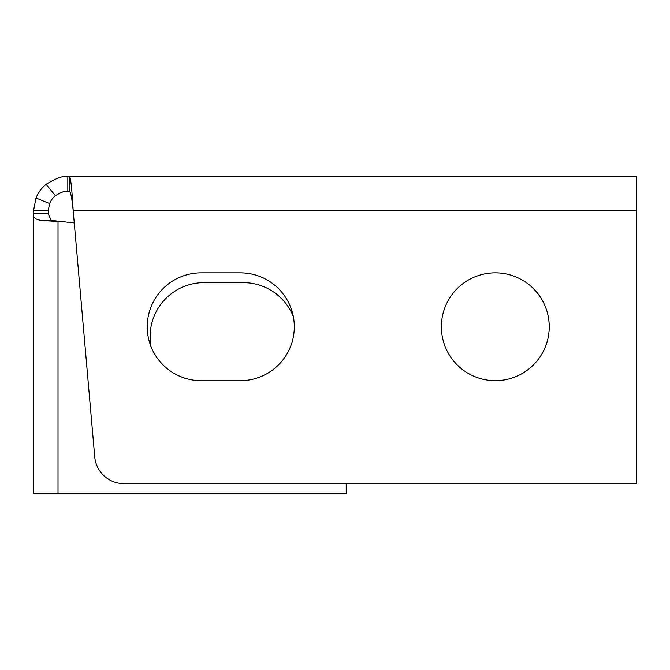 <?xml version="1.0" encoding="UTF-8"?>
<svg xmlns="http://www.w3.org/2000/svg" width="670" height="670" viewBox="0 0 670 670"><rect width="100%" height="100%" fill="white"/><g stroke="black" fill="none" stroke-linecap="round" stroke-linejoin="round"><path stroke-width="1" d="M346.206 483.648L346.206 493.455L33.5 493.455L33.5 213.831L48.207 213.831L48.207 210.866L33.5 210.866L35.996 198.027A34.321 34.321 0 0 1 46.088 184.3C56.38 178.094 63.625 175.507 67.821 176.545L67.821 191.252L69.621 191.252L69.621 176.545C70.819 178.572 72.008 190.012 73.206 210.866C72.008 198.948 70.819 192.416 69.621 191.252M48.207 213.831L51.171 220.397L74.261 222.917M636.5 483.648L124.025 483.648A29.413 29.413 0 0 1 94.721 456.798L73.206 210.866L636.5 210.866L636.5 483.648M151.068 346.742A53.927 53.927 0 0 1 204.032 282.648L243.252 282.648A53.927 53.927 0 0 1 293.343 316.609M441.379 326.776A53.927 53.927 0 0 1 522.273 280.068A53.927 53.927 0 0 1 522.273 373.475A53.927 53.927 0 0 1 441.379 326.776M201.167 380.702A53.927 53.927 0 0 1 147.233 326.776A53.927 53.927 0 0 1 201.167 272.849L240.379 272.849A53.927 53.927 0 0 1 294.306 326.776A53.927 53.927 0 0 1 240.379 380.702L201.167 380.702M67.821 191.252C65.518 190.598 61.372 192.081 55.401 195.682A19.606 19.606 0 0 0 49.63 203.529L48.207 210.866M636.5 210.866L636.5 176.545L67.821 176.545M33.5 210.866L33.5 213.831C32.847 217.222 35.317 219.408 40.912 220.397L58.014 221.494L58.014 493.455M49.63 203.529L35.996 198.027M55.401 195.682L46.088 184.3M69.471 191.252L69.471 176.545M51.171 220.397L40.912 220.397"/></g></svg>
